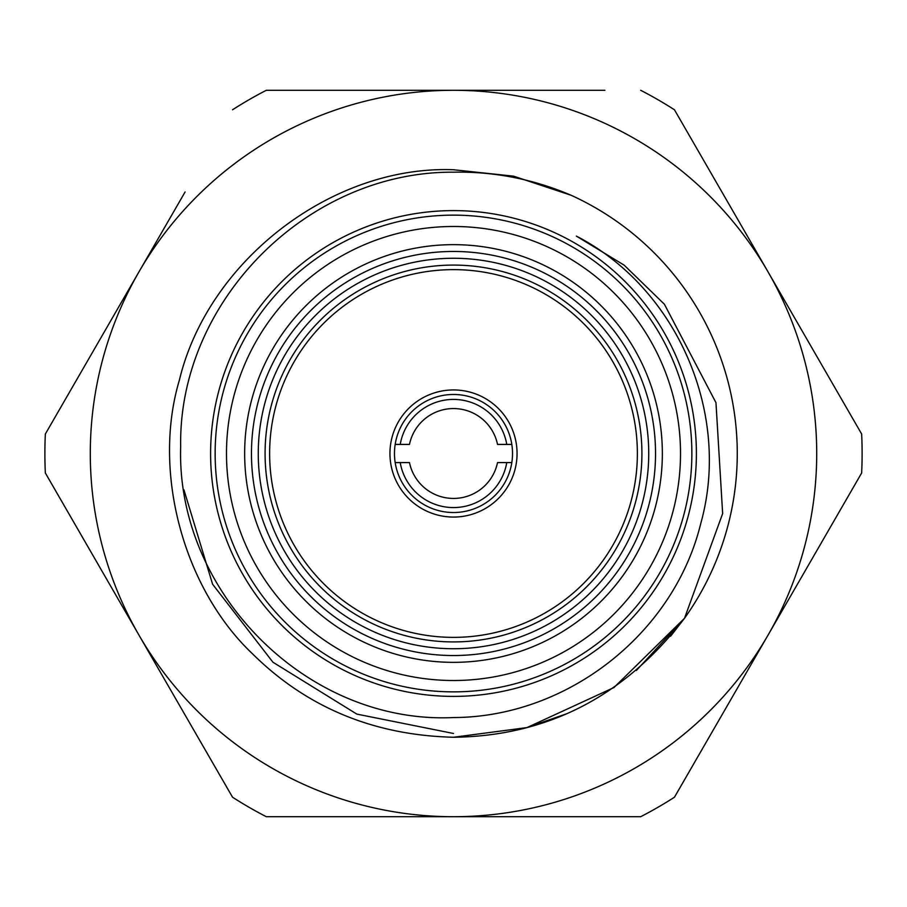 <?xml version="1.0" encoding="UTF-8"?>
<svg xmlns="http://www.w3.org/2000/svg" width="907" height="907" viewBox="0 0 907 907"><rect width="100%" height="100%" fill="white"/><g stroke="black" fill="none" stroke-linecap="round" stroke-linejoin="round"><path stroke-width="1.36" d="M576.376 236.115C677.506 288.403 731.484 414.125 700.76 523.498C673.765 634.061 566.943 717.222 453.5 717.55C307.122 724.512 176.128 592.135 180.663 446.697C178.157 300.863 307.87 171.174 453.5 172.183C494.043 171.4 533.271 179.11 571.183 195.288A283.755 283.755 0 0 1 684.513 618.279L722.652 513.555L715.963 402.674L664.412 304.253L624.197 265.195L576.376 236.115M566.127 713.956L526.944 727.595L453.5 737.255C547.34 736.11 624.345 696.44 684.513 618.279L670.568 636.272M453.5 737.255L526.944 727.595L613.971 687.529L684.513 618.279L613.971 687.529L526.944 727.595L453.5 737.255C373.877 735.271 306.997 707.573 252.849 654.151C183.327 588.586 151.979 471.595 179.405 380.056C208.077 260.354 332.518 165.108 453.5 169.745C332.518 165.108 208.077 260.354 179.405 380.056C151.979 471.595 183.327 588.586 252.849 654.151C306.997 707.573 373.877 735.271 453.5 737.255C373.877 735.271 306.997 707.573 252.849 654.151C183.327 588.586 151.979 471.595 179.405 380.056C208.077 260.354 332.518 165.108 453.5 169.745C332.518 165.108 208.077 260.354 179.405 380.056C151.979 471.595 183.327 588.586 252.849 654.151C306.997 707.573 373.877 735.271 453.5 737.255C373.877 735.271 306.997 707.573 252.849 654.151C183.327 588.586 151.979 471.595 179.405 380.056C208.077 260.354 332.518 165.108 453.5 169.745C332.518 165.108 208.077 260.354 179.405 380.056C151.979 471.595 183.327 588.586 252.849 654.151C306.997 707.573 373.877 735.271 453.5 737.255C373.877 735.271 306.997 707.573 252.849 654.151C183.327 588.586 151.979 471.595 179.405 380.056C208.077 260.354 332.518 165.108 453.5 169.745L513.555 176.162L571.183 195.288L513.555 176.162L453.5 169.745L513.555 176.162L571.183 195.288L513.555 176.162L453.5 169.745L513.555 176.162L571.183 195.288L513.555 176.162L453.5 169.745C332.518 165.108 208.077 260.354 179.405 380.056C151.979 471.595 183.327 588.586 252.849 654.151C306.997 707.573 373.877 735.271 453.5 737.255L526.944 727.595L613.971 687.529L684.513 618.279L613.971 687.529L526.944 727.595M453.5 210.605A242.895 242.895 0 0 1 696.395 453.5A242.895 242.895 0 0 1 453.5 696.395A242.895 242.895 0 0 1 210.605 453.5A242.895 242.895 0 0 1 453.5 210.605A242.895 242.895 0 0 1 696.395 453.5A242.895 242.895 0 0 1 453.5 696.395M453.5 680.511A227.011 227.011 0 0 1 226.489 453.5A227.011 227.011 0 0 1 453.5 226.489A227.011 227.011 0 0 1 680.511 453.5A227.011 227.011 0 0 1 453.5 680.511M453.5 244.652A208.848 208.848 0 0 0 244.652 453.5A208.848 208.848 0 0 0 453.5 662.348A208.848 208.848 0 0 0 662.348 453.5A208.848 208.848 0 0 0 453.5 244.652M453.5 655.534A202.034 202.034 0 0 1 251.466 453.5A202.034 202.034 0 0 1 453.5 251.466A202.034 202.034 0 0 1 655.534 453.5A202.034 202.034 0 0 1 453.5 655.534M453.5 648.732A195.232 195.232 0 0 1 258.268 453.5A195.232 195.232 0 0 1 453.5 258.268A195.232 195.232 0 0 1 648.732 453.5A195.232 195.232 0 0 1 453.5 648.732M861.65 434.011A408.615 408.615 0 0 1 861.65 472.989L674.457 797.219A408.615 408.615 0 0 1 640.693 816.708L453.5 816.708A363.208 363.208 0 0 1 138.952 271.896A363.208 363.208 0 0 1 768.048 271.896L861.65 434.011L768.048 271.896A363.208 363.208 0 0 1 453.5 816.708L266.307 816.708A408.615 408.615 0 0 1 232.543 797.219L45.35 472.989A408.615 408.615 0 0 1 45.35 434.011L185.096 191.967M813.84 555.787L861.65 472.989M636.385 670.466L684.513 618.279M571.183 195.288L513.555 176.162L453.5 169.745L513.555 176.162L571.183 195.288M183.94 489.825L212.601 584.233L272.939 662.223L356.825 714.104L453.5 733.48M49.08 427.548L45.35 434.011M232.543 109.781A408.615 408.615 0 0 1 266.307 90.292L604.901 90.292M640.693 90.292A408.615 408.615 0 0 1 674.457 109.781L768.048 271.896L674.457 109.781M138.952 635.104L232.543 797.219M453.5 637.372A183.872 183.872 0 0 0 637.372 453.5A183.872 183.872 0 0 0 453.5 269.628A183.872 183.872 0 0 0 269.628 453.5A183.872 183.872 0 0 0 453.5 637.372M453.5 265.082A188.418 188.418 0 0 1 641.918 453.5A188.418 188.418 0 0 1 453.5 641.918A188.418 188.418 0 0 1 265.082 453.5A188.418 188.418 0 0 1 453.5 265.082M453.5 517.058A63.558 63.558 0 0 1 389.942 453.5A63.558 63.558 0 0 1 453.5 389.942A63.558 63.558 0 0 1 517.058 453.5A63.558 63.558 0 0 1 453.5 517.058M395.18 444.419A59.023 59.023 0 0 0 395.18 462.581L409.476 462.581A44.953 44.953 0 0 0 497.524 462.581L511.82 462.581A59.023 59.023 0 0 0 511.82 444.419L497.524 444.419A44.953 44.953 0 0 0 409.476 444.419L395.18 444.419A59.023 59.023 0 0 1 511.82 444.419M400.236 444.419A54.023 54.023 0 0 1 506.764 444.419M511.82 462.581A59.023 59.023 0 0 1 395.18 462.581M506.764 462.581A54.023 54.023 0 0 1 400.236 462.581M453.5 691.86A238.36 238.36 0 0 0 691.86 453.5A238.36 238.36 0 0 0 453.5 215.14A238.36 238.36 0 0 0 215.14 453.5A238.36 238.36 0 0 0 453.5 691.86"/></g></svg>
